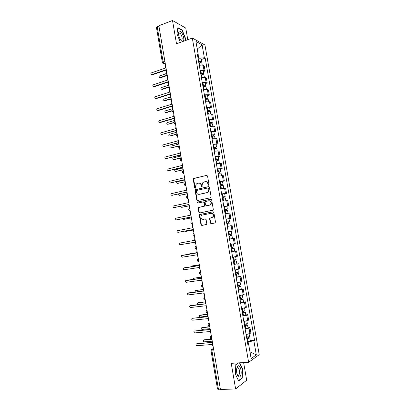 <?xml version="1.0" encoding="UTF-8"?>
<svg xmlns="http://www.w3.org/2000/svg" width="410" height="410" viewBox="0 0 410 410"><rect width="100%" height="100%" fill="white"/><g stroke="black" fill="none" stroke-linecap="round" stroke-linejoin="round"><path stroke-width="0.61" d="M208.608 185.248L209.018 184.567L207.542 176.008L206.676 175.367L193.499 178.524L193.233 179.324L194.673 187.78L195.488 188.103L195.478 186.463L196.293 183.941L198.384 183.152C199.793 182.993 200.7 183.675 201.105 185.197L201.295 186.299L202.13 186.617L202.109 184.971L202.909 182.455L205.051 181.635C206.481 181.471 207.398 182.158 207.808 183.69L208.003 184.797L208.608 185.248M210.33 223.035L211.196 223.711L214.891 223.014L215.486 222.061L213.825 212.457L212.954 211.785L199.567 214.579L199.362 215.311L200.982 224.798L201.833 225.469L206.619 224.408L206.809 223.701L206.107 219.616L205.251 218.945L203.073 219.365C200.9 219.027 200.316 217.782 201.33 215.634L202.335 215.06L210.904 213.369C213.082 213.671 213.687 214.907 212.723 217.074L209.817 218.222L209.623 218.94L210.33 223.035L211.355 223.681M248.629 362.276L231.23 363.321L235.617 388.941L220.426 389.5L158.87 25.763L172.507 20.5L176.495 43.793L192.321 38.058L248.629 362.276L259.222 354.686L204.933 44.992L192.321 38.058M210.535 197.758L211.124 196.795L209.479 187.252L208.613 186.606L195.37 189.651L195.124 190.43L196.728 199.849L197.574 200.5L210.535 197.758M211.652 199.834L213.302 209.407L213.103 210.135L199.701 212.964L198.85 212.303L198.163 208.254L198.378 207.506L203.965 206.235L204.549 205.282L204.088 202.581L203.227 201.93L197.794 203.068L197.359 202.079L210.781 199.173L211.652 199.834M187.775 39.703L185.761 28.075L172.507 20.5M235.617 388.941L246.682 380.229L243.627 362.578M220.385 389.254L217.51 389.085L211.073 350.981M162.334 62.31L156.456 27.496L157.194 26.793L163.098 61.72L164.179 63.617L165.358 64.109L164.159 63.622L165.215 63.253M158.931 26.122L157.194 26.793M200.172 70.494L204.031 70.458L203.14 65.354C202.273 65.016 200.987 65.021 199.28 65.364M203.14 65.354L204.226 65.867L205.118 70.956L203.35 71.535M204.031 70.458L205.118 70.956M205.446 83.573L207.224 83.015L206.332 77.905L205.246 77.439L201.387 77.495M202.284 82.641L206.143 82.564L207.224 83.015M207.552 95.653L209.336 95.11L208.439 89.99L207.363 89.564L203.509 89.667M204.405 94.833L208.265 94.71L209.336 95.11M209.669 107.774L211.457 107.251L210.561 102.111L209.489 101.736L205.63 101.885M206.532 107.061L210.391 106.897L211.457 107.251M211.791 119.94L213.584 119.433L212.682 114.272L211.621 113.949L207.762 114.139M208.669 119.336L212.523 119.125L213.584 119.433M213.917 132.143L215.721 131.656L214.814 126.48L213.759 126.203L209.905 126.439M210.812 131.651L215.721 131.656M216.055 144.387L217.864 143.92L216.957 138.724L212.052 138.78M212.959 144.012L217.864 143.92M218.197 156.676L220.011 156.225L219.099 151.013L214.204 151.162M215.117 156.415L220.011 156.225M220.349 169.007L222.169 168.577L221.256 163.344L216.367 163.59M217.285 168.858L222.169 168.577M222.507 181.379L224.332 180.969L223.414 175.721L218.535 176.059M219.458 181.348L224.332 180.969M224.67 193.792L226.504 193.402L225.587 188.134L220.713 188.569M221.636 193.879L226.504 193.402M226.843 206.25L228.683 205.881L227.76 200.592L222.896 201.125M223.824 206.45L228.683 205.881M229.021 218.75L230.871 218.402L229.943 213.097L225.09 213.728M226.023 219.068L230.871 218.402M230.676 231.389L233.064 230.963L232.137 225.643L227.289 226.371M228.221 231.732L233.064 230.963M230.435 244.442L235.268 243.571L234.335 238.23L229.497 239.056M234.643 251.166L231.711 251.791M232.654 257.193L237.477 256.224L236.544 250.864M236.883 263.82L233.936 264.568M234.879 269.985L239.696 268.919L238.758 263.543M239.097 276.519L240.977 276.263L240.004 276.586L236.165 277.391M237.113 282.828L241.92 281.66L240.977 276.263M241.321 289.265L243.207 289.029L242.243 289.409L238.405 290.26M239.358 295.718L244.155 294.441L243.207 289.029M243.55 302.052L245.446 301.837L244.488 302.267L240.655 303.169M241.608 308.648L246.395 307.274L245.446 301.837M245.79 314.89L247.691 314.695L246.743 315.177L242.91 316.13M243.863 321.624L248.644 320.148L247.691 314.695M248.035 327.769L249.946 327.595L249.003 328.133L245.17 329.133M246.128 334.647L250.899 333.069L249.946 327.595M198.056 58.328L198.707 58.102L198.132 54.812M197.569 55.529L198.225 54.699L195.918 41.456L202.094 44.818L204.359 57.779L198.707 58.102M248.496 344.118L248.158 342.165L254.574 340.356L205.195 58.199L204.359 57.779M253.857 340.812L256.317 354.875L251.125 358.555L248.619 344.154L247.737 343.877M198.225 54.699L197.343 54.258L247.865 344.636L248.619 344.154M185.253 40.621L185.54 38.468L182.183 30.022L177.884 27.624L176.971 33.881L180.395 42.379M238.318 362.896L235.811 364.623L235.36 374.12L238.615 380.946L242.218 378.194L242.602 368.862L239.768 362.809M248.158 342.165L247.445 342.222M201.254 59.537L205.195 58.199M250.29 340.689L254.574 340.356M202.094 44.818L197.251 49.113M249.967 351.882L256.317 354.875M185.258 38.571L185.54 38.468M181.825 30.155L182.183 30.022M242.305 368.877L242.602 368.862M241.669 378.22L242.218 378.194M208.669 185.228L208.177 183.706C207.849 182.363 207.065 181.666 205.82 181.604M199.132 183.121C200.372 183.167 201.156 183.864 201.484 185.212L201.966 186.724M206.676 175.367L193.879 178.55L193.612 179.344L195.344 188.2M208.967 186.622L195.749 189.661L195.503 190.44L197.107 199.844L197.646 200.485M208.618 188.364L208.013 187.913L196.667 190.419L196.267 191.086L196.462 192.244C196.867 193.766 197.769 194.453 199.178 194.309L206.942 192.623L208.085 191.982L208.818 189.538L208.618 188.364L208.982 188.374L208.239 187.918M198.911 194.345L199.178 194.309M208.982 188.374L209.187 189.543L208.449 191.993L207.311 192.628L199.557 194.309M203.473 201.925L204.457 202.576L204.918 205.266L204.708 206.01L198.753 207.491L198.537 208.239L199.229 212.283L199.819 212.939M211.088 199.183L197.979 201.935L197.922 203.037M209.448 205.113L210.463 204.523C211.498 202.34 210.909 201.095 208.7 200.782L205.313 201.623L205.097 202.371L205.559 205.072L206.42 205.733L209.812 205.097L210.827 204.513C211.862 202.437 211.324 201.187 209.223 200.751M209.812 205.097L206.789 205.717M211.319 213.333C213.461 213.682 214.051 214.917 213.087 217.049L210.181 218.192L209.992 218.909L210.694 222.999M205.477 218.945L203.442 219.335M213.215 211.785L199.947 214.553L199.742 215.286L201.356 224.762L202.007 225.433M198.891 63.155L199.516 63.007C200.833 62.75 201.628 62.812 201.894 63.196L201.899 63.227M198.722 62.176L200.644 62.084L200.136 62.474L200.208 62.884M165.727 73.856L159.557 75.942C158.696 76.834 158.793 77.403 159.844 77.649L167.029 75.23M198.665 61.838L199.286 61.69C200.603 61.433 201.397 61.5 201.664 61.884L200.628 62.848M198.179 59.06L198.804 58.912C200.121 58.65 200.91 58.717 201.182 59.112L201.187 59.148M167.29 75.512L160.361 77.838L159.69 77.68M200.039 61.915L200.603 62.699M165.63 65.708L165.532 68.029L151.403 72.883C150.526 73.8 150.624 74.379 151.695 74.63L165.835 69.797L166.66 71.806M165.896 70.171L152.238 74.83L151.551 74.666M200.997 75.235L201.623 75.086C202.94 74.83 203.729 74.881 203.99 75.235L204.001 75.271M200.818 74.23L202.74 74.123L202.227 74.492L202.309 74.963M167.813 85.475L161.468 87.545C160.643 88.442 160.751 89.011 161.791 89.247L168.423 87.094M200.767 73.913L201.392 73.769C202.709 73.513 203.503 73.564 203.765 73.923L202.735 74.927M200.28 71.125L200.905 70.981C202.222 70.72 203.017 70.776 203.278 71.14L203.283 71.176M168.838 87.299L162.309 89.416L161.658 89.272M202.14 73.969L202.694 74.697M203.104 87.356L203.729 87.212C205.051 86.956 205.846 86.992 206.102 87.32L206.107 87.35M202.924 86.32L204.846 86.197L204.329 86.551L204.421 87.089M170.176 97.052L163.39 99.189C162.601 100.091 162.719 100.655 163.749 100.88L170.104 98.892M202.873 86.033L203.498 85.89C204.821 85.634 205.615 85.669 205.871 86.003L204.79 86.736L204.846 87.048M202.386 83.23L203.011 83.087C204.334 82.835 205.123 82.871 205.384 83.21L205.389 83.24M170.324 99.138L164.261 101.034L163.636 100.906M204.247 86.064L204.79 86.736M179.185 31.268L178.632 32.257C178.329 34.061 178.75 36.182 179.887 38.607C181.128 40.872 182.219 41.743 183.162 41.215C185.448 39.724 181.348 29.402 179.185 31.268M180.415 39.534L181.041 40.001L181.732 39.949C182.993 39.175 181.343 33.666 179.677 33.102L179.001 33.143L178.565 34.22M176.987 33.912L177.853 27.947L182.019 30.263L185.274 38.448L184.971 40.723M237.006 367.488C236.375 369.656 236.411 372.003 237.118 374.53C238.389 377.646 239.599 377.938 240.747 375.401C242.279 371.224 239.578 363.485 237.574 366.371L237.006 367.488M237.041 374.284L237.769 375.242C238.389 375.601 238.886 375.252 239.266 374.207C239.835 371.414 239.476 369.272 238.184 367.78L237.093 368.026L236.683 368.851M239.476 362.824L242.341 368.949L241.967 377.989L238.476 380.654M235.801 364.818L238.61 362.876M167.664 77.741L167.567 80.063L153.35 84.778C152.515 85.7 152.623 86.279 153.683 86.515L167.869 81.841L168.7 83.855M167.926 82.184L154.221 86.7L153.555 86.546M169.709 89.816L169.612 92.137L155.308 96.714C154.503 97.636 154.626 98.215 155.677 98.446L169.914 93.921L170.75 95.95M169.965 94.244L156.21 98.605L155.564 98.472M205.22 99.517L205.846 99.374C207.173 99.123 207.962 99.148 208.213 99.445L208.218 99.471M205.036 98.456L206.958 98.318L206.435 98.651L206.543 99.256M172.882 108.568L165.317 110.869C164.564 111.776 164.697 112.335 165.712 112.55L171.959 110.669M204.99 98.19L205.615 98.046C206.942 97.795 207.732 97.821 207.983 98.123L206.896 98.815L206.968 99.21M204.498 95.381L205.128 95.238C206.45 94.987 207.24 95.012 207.496 95.32L207.501 95.351M172.062 110.931L166.219 112.688L165.619 112.576M206.358 98.205L206.896 98.815M207.342 111.72L207.972 111.581C209.3 111.33 210.089 111.341 210.335 111.612L210.34 111.638M207.152 110.633L209.074 110.48L208.552 110.787L208.669 111.458M174.875 120.355L167.249 122.59C166.532 123.502 166.675 124.056 167.68 124.266L173.968 122.441M207.111 110.387L207.742 110.249C209.069 109.998 209.858 110.008 210.104 110.285L209.008 110.931L209.09 111.417M206.619 107.569L207.25 107.43C208.577 107.179 209.366 107.194 209.618 107.471L209.618 107.497M173.983 122.703L167.608 124.281M208.48 110.382L209.008 110.931M209.474 123.963L212.472 123.84M209.279 122.851L211.201 122.677L210.673 122.969L210.801 123.707M176.643 132.24L169.192 134.352C168.51 135.259 168.664 135.812 169.658 136.012L176.177 134.203M209.243 122.631L212.231 122.487L211.124 123.092L211.227 123.661M208.746 119.802L211.744 119.689M176.09 134.465L169.612 136.023M210.607 122.6L211.124 123.092M171.759 101.926L171.662 104.253L157.271 108.686C156.502 109.619 156.64 110.193 157.676 110.413L171.964 106.046L172.8 108.086M172.015 106.339L158.209 110.551L157.589 110.433M173.814 114.082L173.717 116.414L159.239 120.704C158.511 121.637 158.655 122.211 159.68 122.421L174.024 118.208L174.86 120.263M174.065 118.48L160.213 122.544L159.618 122.436M175.88 126.28L175.782 128.612L161.217 132.763C160.525 133.696 160.684 134.265 161.694 134.465L176.085 130.416L176.93 132.481M176.126 130.657L161.653 134.475M211.611 136.253L214.604 136.089M211.411 135.11L213.338 134.921L212.8 135.192L212.944 135.997M178.478 144.151L171.139 146.15C170.493 147.062 170.657 147.61 171.641 147.8L178.786 145.898M211.381 134.91L214.368 134.731L213.251 135.3L213.369 135.951M210.883 132.071L213.882 131.923M178.478 146.196L171.616 147.805M212.744 134.864L213.251 135.3M177.95 138.518L177.853 140.85L163.206 144.863C162.544 145.796 162.714 146.36 163.713 146.554L178.16 142.66L179.006 144.74M178.196 142.88L163.698 146.56M213.759 148.584L216.752 148.379M213.554 147.415L215.475 147.21L214.937 147.462L215.091 148.333M180.426 156.061L173.097 157.988C172.482 158.901 172.661 159.444 173.63 159.628L181.199 157.701M213.523 147.236L216.511 147.021L215.388 147.544L215.516 148.276M213.026 144.392L216.019 144.182L216.511 147.021M181.23 157.881L174.127 159.69M214.886 147.169L215.388 147.544M180.031 150.798L179.928 153.135L165.199 157.004C164.574 157.937 164.753 158.496 165.737 158.685L180.236 154.949L181.087 157.045M180.272 155.144L165.768 158.685M215.911 160.956L218.899 160.71M215.701 159.756L217.628 159.536L217.08 159.767L217.244 160.705M182.445 167.998L175.06 169.868C174.481 170.775 174.67 171.318 175.623 171.493L183.219 169.648M215.675 159.608L218.663 159.346L217.525 159.828L217.669 160.653M215.178 156.748L218.166 156.517M183.244 169.801L175.69 171.498M217.039 159.516L217.525 159.828M182.117 163.124L182.014 165.461L167.198 169.186C166.609 170.119 166.798 170.673 167.772 170.852L182.322 167.28L183.178 169.386M182.353 167.449L167.859 170.862M218.069 173.368L221.057 173.071L221.508 175.649M217.859 172.144L219.78 171.908L219.232 172.118L219.406 173.123M184.469 179.975L177.033 181.784C176.484 182.691 176.684 183.224 177.622 183.398L185.125 181.666M217.833 172.015L220.821 171.718L219.678 172.159L219.832 173.066M217.336 169.151L220.324 168.858L220.821 171.718M185.264 181.768L177.75 183.403M219.196 171.903L219.678 172.159M184.208 175.49L184.105 177.827L169.212 181.41C168.653 182.337 168.853 182.891 169.812 183.065L184.418 179.657L185.274 181.773M184.438 179.795L169.955 183.07M220.237 185.827L223.219 185.489L223.686 188.144M220.016 184.577L221.943 184.321L221.39 184.51L221.579 185.586M178.888 193.879C178.545 194.76 178.791 195.247 179.631 195.344L186.929 193.74M220.001 184.469L222.984 184.136L221.83 184.531L222.005 185.525M219.499 181.594L222.486 181.266L222.984 184.136M186.996 193.838L179.826 195.344M221.359 184.336L221.83 184.531M222.41 198.332L225.397 197.953L225.869 200.68M222.189 197.046L224.116 196.774L223.558 196.943L223.757 198.091M180.723 206.276L181.645 207.327L188.861 205.825M222.174 196.964L225.157 196.59L223.993 196.943L224.183 198.025M221.672 194.079L224.654 193.715L225.157 196.59M188.892 205.907L181.907 207.322M223.532 196.81L223.993 196.943M224.593 210.873L227.576 210.458L228.062 213.256M224.367 209.561L226.294 209.274L225.731 209.423L225.941 210.637M182.752 218.673L183.67 219.355L190.891 217.93M224.357 209.505L227.34 209.09L226.166 209.402L226.371 210.571M223.855 206.609L226.832 206.204L227.34 209.09M190.901 217.987L183.993 219.329M225.715 209.325L226.166 209.402M226.786 223.465L229.764 223.004L230.266 225.879M226.551 222.123L228.478 221.815L227.914 221.943L228.134 223.23M184.941 231.086L185.699 231.419L192.946 230.077M226.546 222.092L229.528 221.636L228.344 221.902L228.56 223.158M226.038 219.181L229.021 218.735L229.528 221.636M192.951 230.107L186.094 231.368M227.904 221.887L228.344 221.902M230.845 238.789L232.47 238.507L230.845 238.784M228.985 236.098L231.963 235.596L232.47 238.507M228.237 231.799L228.882 231.686L229.39 234.607L228.744 234.72L230.671 234.402L230.102 234.51L230.338 235.863M187.385 243.494L195.006 242.259L187.734 243.525M229.39 234.607L231.722 234.223L230.528 234.443L230.763 235.791M228.882 231.686L231.214 231.312L231.722 234.223M230.097 234.494L230.528 234.443M231.184 248.752L234.166 248.234L234.674 251.151L231.696 251.704M231.189 248.773L234.166 248.234M232.306 247.158L232.542 248.527M196.769 252.678L188.979 254.2M232.188 244.14L233.111 243.976M230.948 247.389L233.925 246.856L233.413 243.935M189.907 253.79L196.769 252.662M232.731 247.086L232.962 248.404M186.309 187.898L186.207 190.24L171.231 193.679C170.703 194.596 170.914 195.145 171.857 195.319L186.519 192.075L187.375 194.202M186.535 192.187L172.072 195.319M188.415 200.346L188.313 202.694L173.256 205.984C172.759 206.901 172.979 207.445 173.912 207.614L188.626 204.534L189.487 206.676M188.641 204.621L174.188 207.603M190.532 212.841L190.43 215.188L175.296 218.33C174.824 219.242 175.049 219.786 175.972 219.95L190.742 217.034L191.603 219.191M190.752 217.095L176.32 219.924M192.654 225.377L192.551 227.729L177.335 230.722C176.894 231.629 177.13 232.162 178.042 232.332L192.864 229.579L193.73 231.752M192.869 229.615L178.463 232.28M194.781 237.959L194.678 240.311L179.39 243.15C178.97 244.052 179.216 244.585 180.118 244.749L194.991 242.172L180.118 244.749M194.991 242.172L195.862 244.355M196.918 250.582L196.815 252.939L181.451 255.625C181.056 256.522 181.307 257.049 182.199 257.213L197.128 254.805L198.004 256.998M182.347 255.286L196.81 252.919M233.392 261.452L236.375 260.914L236.888 263.845L233.915 264.435M233.403 261.493L236.375 260.914M234.52 259.878L234.751 261.221M198.845 264.942L191.521 266.054L190.875 266.787M233.162 260.104L236.134 259.53L235.632 256.655M191.88 265.967L198.835 264.896M234.945 259.802L235.161 261.037M199.06 263.251L198.958 265.608L183.521 268.14C183.152 269.032 183.408 269.56 184.29 269.724L199.275 267.479L200.152 269.693M184.362 267.781L198.947 265.562M235.612 274.193L238.594 273.639L239.107 276.571L236.134 277.211M235.622 274.259L238.594 273.639M236.744 272.64L236.975 273.967M200.926 277.242L193.576 278.272L193.11 278.549L192.956 279.384M235.381 272.865L238.353 272.25L237.861 269.426M193.863 278.19L200.915 277.175M237.17 272.563L237.369 273.716M201.213 275.966L201.11 278.323L185.602 280.701C185.248 281.583 185.51 282.106 186.386 282.275L201.428 280.199L202.304 282.428M186.386 280.332L201.095 278.252M237.836 286.974L240.824 286.406L241.336 289.347L238.369 290.034M237.851 287.067L240.824 286.406M238.974 285.452L239.199 286.754M203.063 289.578L195.637 290.536L195.155 290.823L195.201 292.007M237.61 285.673L240.578 285.011L240.096 282.249M195.857 290.464L203.073 289.481M239.399 285.365L239.589 286.441M203.37 288.722L203.268 291.079L187.688 293.299C187.36 294.18 187.626 294.698 188.487 294.867L203.585 292.965L204.467 295.205M188.421 292.924L203.247 290.982M240.065 299.807L243.058 299.218L243.571 302.17M240.086 299.925L243.058 299.218M240.603 302.898L243.576 302.185M241.213 298.306L241.434 299.582M205.318 301.944L197.707 302.836L197.21 303.139L197.769 304.64M239.845 298.521L242.812 297.819L242.341 295.113M197.861 302.78L205.364 301.816M241.639 298.219L241.813 299.208M205.538 301.524L205.43 303.887L189.779 305.942C189.471 306.813 189.743 307.336 190.599 307.5L205.753 305.778L206.64 308.028M190.465 305.568L205.41 303.759M242.305 312.681L244.237 312.251L243.637 312.22L244.047 312.02L245.298 312.077L245.815 315.034M242.33 312.825L245.298 312.077M242.853 315.808L245.821 315.054M243.458 311.2L243.678 312.461M207.706 314.342L199.27 315.495C198.983 316.341 199.255 316.843 200.09 317.007L207.522 316.233M242.09 311.415L245.052 310.662M199.88 315.141L207.68 314.198M243.888 311.113L244.047 312.02M207.711 314.367L207.603 316.735L192.403 318.309L191.885 318.631C191.593 319.498 191.87 320.015 192.715 320.184L207.926 318.631L208.818 320.897M192.521 318.262L207.578 316.576M244.555 325.601L246.487 325.151L245.877 325.099L246.287 324.879L247.553 324.981L248.065 327.949M244.585 325.771L247.553 324.981M245.108 328.764L248.07 327.964M245.713 324.146L245.928 325.381M209.817 326.821L201.341 327.892C201.069 328.733 201.346 329.235 202.171 329.399L209.633 328.707M244.339 324.356L247.307 323.572L246.851 320.984M201.904 327.549L209.792 326.647M246.143 324.054L246.287 324.879M209.894 327.262L209.787 329.63L194.53 331.029L193.997 331.357C193.72 332.218 194.002 332.736 194.842 332.905L210.11 331.531L211.001 333.812M194.586 330.998L209.756 329.445M246.81 338.568L248.742 338.096L248.132 338.024L248.532 337.779L249.808 337.932L250.331 340.925L247.368 341.766M246.846 338.762L249.808 337.932M247.973 337.138L248.188 338.353M211.939 339.337L203.954 339.998L203.416 340.331C203.165 341.166 203.447 341.663 204.262 341.832L211.765 341.222M246.6 337.343L249.562 336.518L249.121 333.986M204.416 339.757L211.703 339.152M248.404 337.04L248.532 337.779M212.083 340.197L211.975 342.565L196.662 343.79L211.939 342.355M197.148 343.539L196.113 344.133C195.857 344.984 196.144 345.502 196.974 345.676L212.298 344.477L213.195 346.773M213.472 348.413L212.431 349.007L211.996 351.098L218.453 389.326M213.559 348.925L212.431 349.007L211.411 349.668L211.073 350.965L213.902 350.96M247.696 320.656L246.743 315.177M245.441 307.726L244.488 302.267M243.191 294.841L242.243 289.409M240.952 282.008L240.004 276.586M238.717 269.211L237.774 263.814M236.493 256.465L235.555 251.084M234.279 243.76L233.341 238.4M232.065 231.102L231.132 225.761M229.866 218.489L228.939 213.164M227.673 205.917L226.745 200.613M225.485 193.392L224.562 188.103M223.306 180.907L222.384 175.639M221.133 168.464L220.216 163.216M218.971 156.066L218.058 150.834M216.813 143.71L215.906 138.498M214.666 131.4L213.759 126.203M212.523 119.125L211.621 113.949M210.391 106.897L209.489 101.736M208.265 94.71L207.363 89.564M206.143 82.564L205.246 77.439M249.962 333.627L249.003 328.133M166.721 72.155C166.296 72.852 166.45 73.774 167.188 74.927M167.254 75.302L166.342 74.943M168.776 84.301C168.356 85.019 168.51 85.946 169.248 87.079M170.837 96.483C170.422 97.231 170.575 98.159 171.308 99.276M172.907 108.711C172.492 109.485 172.651 110.418 173.384 111.51M174.983 120.981C174.573 121.78 174.732 122.713 175.459 123.789M177.069 133.291C176.659 134.116 176.818 135.054 177.545 136.11M179.16 145.647C178.755 146.498 178.914 147.441 179.636 148.476M181.256 158.045C180.856 158.921 181.015 159.864 181.738 160.879M183.362 170.483C182.962 171.385 183.121 172.333 183.844 173.327M185.474 182.962C185.079 183.895 185.238 184.849 185.955 185.822M187.595 195.488C187.201 196.446 187.365 197.405 188.077 198.358M189.722 208.06L190.209 210.94M191.854 220.672L192.346 223.563M193.997 233.331L194.489 236.227M196.149 246.031L196.641 248.942M198.302 258.777L198.799 261.698M200.469 271.569L200.967 274.5M202.642 284.407C202.273 285.555 202.443 286.534 203.14 287.343M204.821 297.286C204.462 298.465 204.626 299.449 205.318 300.238M207.009 310.216C206.65 311.421 206.819 312.41 207.511 313.173M209.202 323.188C208.849 324.407 209.013 325.396 209.695 326.15L209.612 326.145M211.406 336.205C211.058 337.44 211.217 338.424 211.883 339.172L211.914 339.188M169.309 87.438L168.413 87.084M171.37 99.615L170.493 99.271M173.435 111.838L172.579 111.499M175.511 124.097L174.675 123.774M177.591 136.402L176.782 136.089M179.683 148.748L178.893 148.451M181.779 161.135L181.02 160.853M183.885 173.563L183.152 173.302M185.996 186.037L185.299 185.791M188.113 198.558L187.452 198.332M190.24 211.119L189.62 210.909M192.372 223.722L191.793 223.537M194.514 236.37L193.981 236.206M196.662 249.065L196.18 248.921M198.814 261.8L198.389 261.683M198.804 261.744C197.23 261.298 196.882 260.391 197.774 259.028L198.276 258.628M200.977 274.582L200.613 274.485M200.972 274.531C199.409 274.1 199.055 273.198 199.901 271.83L200.439 271.399M203.15 287.41L202.847 287.333M203.145 287.369C201.597 286.944 201.228 286.047 202.043 284.678L202.607 284.212M205.323 300.248C203.79 299.833 203.411 298.941 204.195 297.568L204.785 297.076M206.968 309.981L206.353 310.498C205.605 311.877 205.989 312.774 207.511 313.178L207.347 313.163M209.705 326.15L209.695 326.15C208.193 325.745 207.803 324.858 208.521 323.48L209.161 322.931M211.883 339.172C210.402 338.768 210.007 337.876 210.699 336.497L211.36 335.928M164.851 61.105L162.339 62.34C162.585 63.253 163.195 63.683 164.159 63.622L162.929 63.314M208.177 183.706L207.808 183.69M201.669 186.309L201.295 186.299M201.484 185.212L201.105 185.197M195.052 187.79L194.673 187.78M193.612 179.344L193.233 179.324M194.186 178.391L193.802 178.365M208.367 184.813L208.003 184.797M197.107 199.844L196.728 199.849M195.503 190.44L195.124 190.43M196.077 189.487L195.698 189.476M208.951 186.617L208.613 186.606M207.311 192.628L206.942 192.623M209.187 189.543L208.818 189.538M199.229 212.283L198.85 212.303M198.537 208.239L198.163 208.254M199.111 207.291L198.737 207.306M204.339 206.22L203.965 206.235M204.918 205.266L204.549 205.282M204.457 202.576L204.088 202.581M197.979 201.935L197.599 201.945M211.042 199.173L210.781 199.173M209.992 218.909L209.623 218.94M210.576 217.956L210.212 217.987M212.016 217.679L211.652 217.71M201.356 224.762L200.982 224.798M199.742 215.286L199.362 215.311M200.316 214.343L199.942 214.368M199.516 63.007L199.906 65.246M198.804 58.912L199.286 61.69M160.361 77.838L159.844 77.649M151.695 74.63L152.238 74.83M201.623 75.086L202.017 77.377M200.905 70.981L201.392 73.769M162.309 89.416L161.791 89.247M203.729 87.212L204.139 89.549M203.011 83.087L203.498 85.89M164.261 101.034L163.749 100.88M153.683 86.515L154.221 86.7M155.677 98.446L156.21 98.605M205.846 99.374L206.266 101.762M205.128 95.238L205.615 98.046M166.219 112.688L165.712 112.55M207.972 111.581L208.398 114.021M207.25 107.43L207.742 110.249M168.187 124.379L167.68 124.266M210.104 123.83L210.54 126.321M209.382 119.664L209.874 122.493M170.16 136.11L169.658 136.012M157.676 110.413L158.209 110.551M159.68 122.421L160.213 122.544M161.694 134.465L162.222 134.567M212.247 136.12L212.687 138.662M211.519 131.938L212.011 134.777M172.138 147.882L171.641 147.8M163.713 146.554L164.241 146.636M214.389 148.451L214.84 151.044M213.661 144.258L214.158 147.108M165.737 158.685L166.265 158.747M216.547 160.828L217.008 163.472M215.814 156.62L216.311 159.48M176.121 171.534L175.623 171.493M167.772 170.852L168.295 170.898M218.709 173.245L219.176 175.941M217.971 169.022L218.474 171.892M178.119 183.419L177.622 183.398M169.812 183.065L170.329 183.091M220.877 185.709L221.354 188.457M220.139 181.471L220.641 184.346M180.123 195.344L179.631 195.344M223.055 198.209L223.542 201.013M222.312 193.961L222.814 196.846M182.137 207.311L181.645 207.327M225.239 210.76L225.736 213.615M224.495 206.491L224.998 209.387M184.157 219.314L183.67 219.355M227.427 223.353L227.934 226.258M226.684 219.068L227.191 221.974M186.181 231.358L185.699 231.419M229.631 235.986L230.138 238.907M231.834 248.665L232.347 251.596M231.086 244.35L231.594 247.281M189.953 253.78L189.471 253.872M171.857 195.319L172.374 195.319M173.912 207.614L174.429 207.593M175.972 219.95L176.484 219.914M178.042 232.332L178.55 232.27M181.891 255.374L182.394 255.276M234.048 261.39L234.561 264.332M233.3 257.08L233.808 260.001M191.998 265.936L191.521 266.054M183.977 267.873L184.479 267.756M236.273 274.157L236.785 277.109M235.53 269.877L236.032 272.763M194.053 278.139L193.576 278.272M186.073 280.419L186.576 280.276M238.502 286.969L239.02 289.931M237.764 282.721L238.261 285.57M196.108 290.377L195.637 290.536M188.18 293.007L188.677 292.842M240.742 299.828L241.259 302.8M240.009 295.61L240.496 298.424M198.173 302.662L197.707 302.836M190.286 305.635L190.783 305.45M242.986 312.733L243.509 315.715M242.259 308.54L242.746 311.323M200.249 314.982L199.783 315.182M192.403 318.309L192.895 318.104M245.241 325.678L245.764 328.671M244.519 321.522L244.995 324.264M202.33 327.349L201.863 327.569M194.53 331.029L195.016 330.798M247.507 338.675L248.029 341.679M246.784 334.545L247.256 337.256M166.598 72.293C165.297 73.615 165.512 74.599 167.244 75.255M168.664 84.429C167.347 85.746 167.557 86.73 169.299 87.381M170.734 96.601C169.402 97.913 169.612 98.897 171.359 99.553M172.815 108.819C171.467 110.126 171.672 111.11 173.425 111.766M174.906 121.078C173.538 122.38 173.737 123.364 175.5 124.025M177.002 133.373C175.618 134.675 175.813 135.659 177.581 136.325M179.057 145.734C177.704 147.041 177.909 148.02 179.667 148.666M181.092 158.152C179.805 159.47 180.031 160.438 181.763 161.053M183.142 170.611C181.917 171.939 182.158 172.897 183.87 173.486M185.202 183.116C184.028 184.449 184.29 185.397 185.981 185.961M187.273 195.657C186.155 197 186.432 197.943 188.098 198.476M189.348 208.249C188.282 209.597 188.574 210.525 190.225 211.042M191.439 220.877C190.424 222.23 190.727 223.153 192.357 223.65M193.54 233.551C192.567 234.909 192.89 235.827 194.499 236.303M195.652 246.266C194.724 247.63 195.058 248.537 196.651 248.998M193.879 178.55L193.499 178.524M195.749 189.661L195.37 189.651M208.449 191.993L208.085 191.982M198.753 207.491L198.378 207.506M204.708 206.01L204.334 206.025M197.738 202.074L197.359 202.079M210.827 204.513L210.463 204.523M210.181 218.192L209.817 218.222M213.087 217.049L212.723 217.074M199.947 214.553L199.567 214.579M201.894 63.196L202.232 65.134M201.182 59.112L201.664 61.884M203.99 75.235L204.344 77.244M203.278 71.14L203.765 73.923M206.102 87.32L206.461 89.395M205.384 83.21L205.871 86.003M178.627 33.825L178.632 32.257M178.765 33.441L179.677 33.102M236.893 367.852L238.184 367.78M237.093 368.026L237.574 366.371M208.213 99.445L208.587 101.593M207.496 95.32L207.983 98.123M210.335 111.612L210.725 113.831M209.618 107.471L210.104 110.285M212.467 123.82L212.867 126.106M211.739 119.669L212.231 122.487M214.604 136.069L215.014 138.431M213.876 131.902L214.368 134.731M216.746 148.358L217.172 150.793M218.899 160.694L219.335 163.2M218.166 156.497L218.663 159.346M244.596 308.023L245.057 310.672"/></g></svg>

